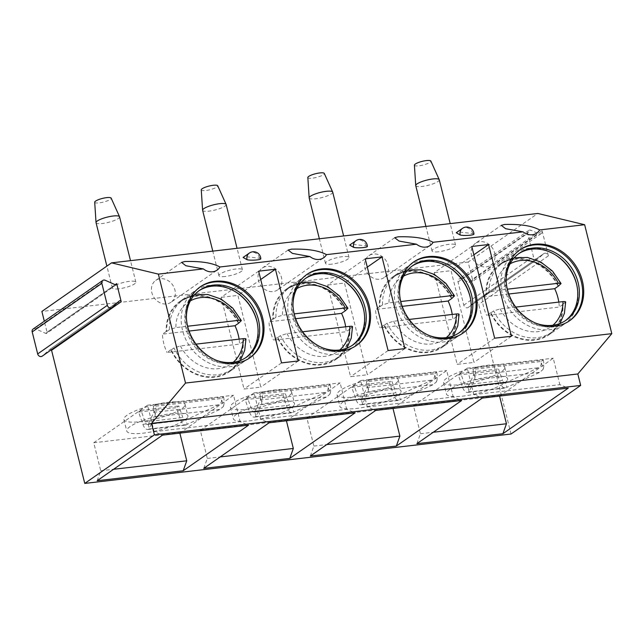 <?xml version="1.0" encoding="UTF-8"?>
<svg xmlns="http://www.w3.org/2000/svg" width="644" height="644" viewBox="0 0 644 644"><rect width="100%" height="100%" fill="white"/><g stroke="black" fill="none" stroke-linecap="round" stroke-linejoin="round"><path stroke-width="0.48" stroke-dasharray="3.22 2.42" d="M542.103 230.697L548.374 255.845A3.123 2.632 55.1 0 0 543.874 253.591A3.123 2.632 55.1 0 0 543.673 253.752L538.143 258.655A3.123 2.632 -124.9 0 1 537.933 258.816A3.123 2.632 -124.9 0 1 533.441 256.57L527.661 233.369A3.123 2.632 -124.9 0 1 528.579 230.496A3.123 2.632 -124.9 0 1 531.083 230.343L538.682 233.724A3.123 2.632 55.1 0 0 541.185 233.571A3.123 2.632 55.1 0 0 542.103 230.697L472.446 279.279L468.156 262.044L537.804 213.462M511.03 434.024L478.717 304.435A3.123 2.632 -124.9 0 0 474.226 302.181A3.123 2.632 -124.9 0 0 474.024 302.342L468.486 307.244A3.123 2.632 -124.9 0 1 468.285 307.405A3.123 2.632 -124.9 0 1 463.793 305.151L458.013 281.959A3.123 2.632 -124.9 0 1 458.922 279.085A3.123 2.632 -124.9 0 1 461.426 278.933L469.033 282.314L538.682 233.724M472.446 279.279A3.123 2.632 -124.9 0 1 471.537 282.161A3.123 2.632 -124.9 0 1 469.033 282.314M468.156 262.044L41.884 311.446M33.118 329.036A3.123 2.632 -124.9 0 1 35.621 328.883L45.732 333.383A1.216 1.022 55.1 0 0 47.06 332.207L44.315 321.227M51.327 349.789A1.216 1.022 55.1 0 0 49.749 349.483L42.383 356.011L112.032 307.421M118.738 288.826A12.123 2.697 -14 0 1 112.338 288.021A12.123 2.697 -14 0 1 117.675 284.278A12.123 2.697 -14 0 1 129.452 281.348A12.123 2.697 -14 0 1 135.86 282.153A12.123 2.697 -14 0 1 130.523 285.896A12.123 2.697 -14 0 1 118.738 288.826M225.303 276.477A12.123 2.697 -14 0 1 218.904 275.672A12.123 2.697 -14 0 1 224.241 271.929A12.123 2.697 -14 0 1 236.026 268.999A12.123 2.697 -14 0 1 242.426 269.804A12.123 2.697 -14 0 1 237.089 273.547A12.123 2.697 -14 0 1 225.303 276.477M331.877 264.129A12.123 2.697 -14 0 1 325.47 263.324A12.123 2.697 -14 0 1 330.807 259.58A12.123 2.697 -14 0 1 342.592 256.65A12.123 2.697 -14 0 1 348.992 257.455A12.123 2.697 -14 0 1 343.654 261.198A12.123 2.697 -14 0 1 331.877 264.129M438.443 251.78A12.123 2.697 -14 0 1 432.044 250.967A12.123 2.697 -14 0 1 437.373 247.232A12.123 2.697 -14 0 1 449.158 244.301A12.123 2.697 -14 0 1 455.558 245.106A12.123 2.697 -14 0 1 450.228 248.85A12.123 2.697 -14 0 1 438.443 251.78M260.796 258.824A7.269 1.119 -1.6 0 0 259.637 258.252L247.151 256.835L243.094 257.439M367.362 246.475A7.269 1.119 -1.6 0 0 366.203 245.903L353.717 244.487L349.668 245.09M473.936 234.126A7.269 1.119 -1.6 0 0 472.776 233.555L460.283 232.138L456.234 232.742M475.465 243.343A13.331 11.23 -124.9 0 0 472.479 258.244A13.331 11.23 -124.9 0 0 486.236 266.89A13.331 11.23 55.1 0 0 490.72 265.207A13.331 11.23 55.1 0 0 493.707 250.307A13.331 11.23 55.1 0 0 479.949 241.661A13.331 11.23 -124.9 0 0 475.465 243.343L501.249 225.352M199.898 287.111A43.285 36.458 -124.9 0 0 199.358 287.482A43.285 36.458 -124.9 0 0 189.666 335.87A43.285 36.458 -124.9 0 0 234.336 363.924A43.285 36.458 55.1 0 0 248.89 358.483A43.285 36.458 55.1 0 0 249.421 358.104M216.086 360.213A40.846 34.406 -124.9 0 1 186.406 317.669M198.883 290.806A40.846 34.406 -124.9 0 0 198.07 291.354A40.846 34.406 -124.9 0 0 188.925 337.021A40.846 34.406 -124.9 0 0 231.075 363.49A40.846 34.406 55.1 0 0 244.809 358.354A40.846 34.406 55.1 0 0 245.597 357.782M229.377 371.781A43.027 36.241 55.1 0 0 243.327 341.457L242.788 341.521A42.424 35.734 -124.9 0 1 229.031 371.282A42.424 35.734 -124.9 0 1 171.304 349.805L170.765 349.861A43.027 36.241 -124.9 0 0 214.911 377.191A43.027 36.241 55.1 0 0 229.377 371.781L244.382 361.308A43.027 36.241 55.1 0 1 229.916 366.718A43.027 36.241 -124.9 0 1 185.512 338.833A43.027 36.241 -124.9 0 1 195.148 290.734A43.027 36.241 -124.9 0 1 209.622 285.316A43.027 36.241 55.1 0 1 235.97 292.094A43.027 36.241 55.1 0 1 236.396 292.376M244.382 361.308A43.027 36.241 55.1 0 0 257.197 322.531A43.027 36.241 55.1 0 0 257.085 322.024M243.327 341.457L239.56 344.081A43.027 36.241 55.1 0 0 239.101 339.147M238.642 322.877A43.027 36.241 55.1 0 0 194.609 295.789A43.027 36.241 -124.9 0 0 180.143 301.199L195.148 290.734M180.143 301.199A43.027 36.241 -124.9 0 0 166.192 331.523L166.732 331.459A42.424 35.734 -124.9 0 1 180.489 301.698A42.424 35.734 -124.9 0 1 238.216 323.175M170.765 349.861L167.005 352.493L239.56 344.081M242.788 341.521L245.952 339.042M196.034 344.138L180.441 345.949L173.969 347.945L171.304 349.805M166.192 331.523L162.433 334.147A43.027 36.241 55.1 0 0 167.005 352.493M189.078 331.056L162.433 334.147M166.732 331.459L169.396 329.599L175.868 327.603L187.645 326.234M306.464 274.763A43.285 36.458 -124.9 0 0 305.924 275.133A43.285 36.458 -124.9 0 0 296.232 323.521A43.285 36.458 -124.9 0 0 340.901 351.576A43.285 36.458 55.1 0 0 355.456 346.134A43.285 36.458 55.1 0 0 355.987 345.756M322.66 347.865A40.846 34.406 -124.9 0 1 292.98 305.32M305.449 278.458A40.846 34.406 -124.9 0 0 304.636 279.005A40.846 34.406 -124.9 0 0 295.491 324.673A40.846 34.406 -124.9 0 0 337.641 351.141A40.846 34.406 55.1 0 0 351.374 346.005A40.846 34.406 55.1 0 0 352.171 345.434M335.943 359.424A43.027 36.241 55.1 0 0 349.893 329.108L349.354 329.173A42.424 35.734 -124.9 0 1 335.596 358.933A42.424 35.734 -124.9 0 1 277.878 337.456L277.339 337.512A43.027 36.241 -124.9 0 0 321.477 364.842A43.027 36.241 55.1 0 0 335.943 359.424L350.956 348.959A43.027 36.241 55.1 0 1 336.482 354.369A43.027 36.241 -124.9 0 1 292.086 326.484A43.027 36.241 -124.9 0 1 301.722 278.385A43.027 36.241 -124.9 0 1 316.188 272.967A43.027 36.241 55.1 0 1 342.536 279.746A43.027 36.241 55.1 0 1 342.97 280.027M350.956 348.959A43.027 36.241 55.1 0 0 363.771 310.175A43.027 36.241 55.1 0 0 363.651 309.675M349.893 329.108L346.126 331.732A43.027 36.241 55.1 0 0 345.667 326.798M345.208 310.529A43.027 36.241 55.1 0 0 301.183 283.441A43.027 36.241 -124.9 0 0 286.709 288.85L301.722 278.385M286.709 288.85A43.027 36.241 -124.9 0 0 272.766 319.174L273.298 319.11A42.424 35.734 -124.9 0 1 287.055 289.349A42.424 35.734 -124.9 0 1 344.782 310.827M277.339 337.512L273.571 340.145L346.126 331.732M349.354 329.173L352.526 326.693M302.599 331.789L287.007 333.6L280.543 335.596L277.878 337.456M272.766 319.174L268.999 321.799A43.027 36.241 55.1 0 0 273.571 340.145M273.298 319.11L275.97 317.251L282.434 315.254L294.211 313.886M295.644 318.708L268.999 321.799M413.029 262.414A43.285 36.458 -124.9 0 0 412.498 262.784A43.285 36.458 -124.9 0 0 402.798 311.173A43.285 36.458 -124.9 0 0 447.467 339.227A43.285 36.458 55.1 0 0 462.03 333.785A43.285 36.458 55.1 0 0 462.553 333.407M429.226 335.516A40.846 34.406 -124.9 0 1 399.546 292.972M412.015 266.109A40.846 34.406 -124.9 0 0 411.202 266.656A40.846 34.406 -124.9 0 0 402.057 312.324A40.846 34.406 -124.9 0 0 444.207 338.792A40.846 34.406 55.1 0 0 457.94 333.656A40.846 34.406 55.1 0 0 458.737 333.077M442.517 347.076A43.027 36.241 55.1 0 0 456.459 316.759L455.92 316.824A42.424 35.734 -124.9 0 1 442.162 346.585A42.424 35.734 -124.9 0 1 384.444 325.107L383.904 325.164A43.027 36.241 -124.9 0 0 428.043 352.493A43.027 36.241 55.1 0 0 442.517 347.076L457.522 336.611A43.027 36.241 55.1 0 1 443.056 342.02A43.027 36.241 -124.9 0 1 398.652 314.135A43.027 36.241 -124.9 0 1 408.288 266.036A43.027 36.241 -124.9 0 1 422.754 260.619A43.027 36.241 55.1 0 1 449.11 267.397A43.027 36.241 55.1 0 1 449.536 267.679M457.522 336.611A43.027 36.241 55.1 0 0 470.337 297.826A43.027 36.241 55.1 0 0 470.217 297.327M456.459 316.759L452.7 319.384A43.027 36.241 55.1 0 0 452.233 314.449M451.774 298.18A43.027 36.241 55.1 0 0 407.749 271.092A43.027 36.241 -124.9 0 0 393.275 276.501L408.288 266.036M393.275 276.501A43.027 36.241 -124.9 0 0 379.332 306.826L379.871 306.761A42.424 35.734 -124.9 0 1 393.629 277.001A42.424 35.734 -124.9 0 1 451.347 298.478M383.904 325.164L380.137 327.796L452.7 319.384M455.92 316.824L459.091 314.344M409.165 319.44L393.581 321.251L387.108 323.248L384.444 325.107M379.332 306.826L375.565 309.45A43.027 36.241 55.1 0 0 380.137 327.796M379.871 306.761L382.536 304.902L389 302.905L400.777 301.537M402.218 306.359L375.565 309.45M519.595 250.065A43.285 36.458 -124.9 0 0 519.064 250.436A43.285 36.458 -124.9 0 0 509.372 298.824A43.285 36.458 -124.9 0 0 554.041 326.878A43.285 36.458 55.1 0 0 568.596 321.437A43.285 36.458 55.1 0 0 569.119 321.058M535.792 323.167A40.846 34.406 -124.9 0 1 506.112 280.623M518.589 253.76A40.846 34.406 -124.9 0 0 517.776 254.308A40.846 34.406 -124.9 0 0 508.623 299.975A40.846 34.406 -124.9 0 0 550.773 326.444A40.846 34.406 55.1 0 0 564.514 321.308A40.846 34.406 55.1 0 0 565.303 320.728M549.082 334.727A43.027 36.241 55.1 0 0 563.025 304.411L562.494 304.475A42.424 35.734 -124.9 0 1 548.736 334.236A42.424 35.734 -124.9 0 1 491.01 312.759L490.47 312.815A43.027 36.241 -124.9 0 0 534.609 340.145A43.027 36.241 55.1 0 0 549.082 334.727L564.088 324.262A43.027 36.241 55.1 0 1 549.622 329.672A43.027 36.241 -124.9 0 1 505.218 301.786A43.027 36.241 -124.9 0 1 514.854 253.688A43.027 36.241 -124.9 0 1 529.328 248.27A43.027 36.241 55.1 0 1 555.675 255.048A43.027 36.241 55.1 0 1 556.102 255.33M564.088 324.262A43.027 36.241 55.1 0 0 576.903 285.477A43.027 36.241 55.1 0 0 576.791 284.978M563.025 304.411L559.266 307.035A43.027 36.241 55.1 0 0 558.807 302.1M558.34 285.831A43.027 36.241 55.1 0 0 514.315 258.743A43.027 36.241 -124.9 0 0 499.849 264.153L514.854 253.688M499.849 264.153A43.027 36.241 -124.9 0 0 485.898 294.477L486.437 294.413A42.424 35.734 -124.9 0 1 500.195 264.652A42.424 35.734 -124.9 0 1 557.913 286.129M490.47 312.815L486.711 315.447L559.266 307.035M562.494 304.475L565.657 301.996M515.739 307.091L500.147 308.903L493.674 310.899L491.01 312.759M485.898 294.477L482.139 297.101A43.027 36.241 55.1 0 0 486.711 315.447M486.437 294.413L489.102 292.553L495.574 290.557L507.351 289.188M508.784 294.01L482.139 297.101M97.18 480.73L100.746 470.772L93.758 442.742L147.54 405.221L154.133 431.673L162.546 435.135M154.133 431.673L240.148 421.707L248.56 425.169M179.853 433.13L233.555 395.255L240.148 421.707M100.746 470.772L113.585 469.291M93.758 442.742L179.765 432.776M147.54 405.221L233.555 395.255M155.389 404.939L223.565 397.042L221.423 398.531L223.404 406.477L220.039 409.375L187.163 424.348L186.019 419.767L218.896 404.794C221.077 403.587 221.914 401.502 221.423 398.531L153.24 406.436L155.389 404.939A9.692 4.758 83.4 0 1 155.22 414.374L154.914 416.926L149.006 429.009A9.692 4.758 83.4 0 1 147.83 429.468A9.692 4.758 83.4 0 1 142.879 424.332L138.597 412.039L176.351 407.668L180.634 419.952A9.692 4.758 83.4 0 0 185.593 425.088A9.692 4.758 83.4 0 0 186.76 424.629L187.163 424.348M187.42 417.65A31.516 7.012 -14 0 1 155.317 431.094A31.516 7.012 -14 0 1 126.755 431.037A31.516 7.012 -14 0 1 155.631 416.612A31.516 7.012 -14 0 1 187.903 415.791A31.516 7.012 -14 0 1 187.951 416.169A31.516 7.012 166 0 1 187.42 417.65M223.565 397.042A9.692 4.758 83.4 0 1 223.404 406.477M138.597 412.039L141.036 410.341L145.061 421.892A4.846 2.383 83.4 0 0 147.54 424.46A4.846 2.383 83.4 0 0 148.128 424.235L185.883 419.856A4.846 2.383 83.4 0 1 185.303 420.089A4.846 2.383 83.4 0 1 182.824 417.521L178.791 405.962L176.351 407.668M185.013 405.245A31.516 7.012 166 0 0 185.045 404.327A31.516 7.012 166 0 0 152.773 405.148A31.516 7.012 166 0 0 123.89 419.574A31.516 7.012 166 0 0 151.421 419.848A31.516 7.012 166 0 0 184.103 406.767A31.516 7.012 166 0 0 185.013 405.245M141.036 410.341L178.791 405.962M148.128 424.235L149.4 428.727M155.22 414.374L153.24 406.436C153.924 409.375 154.093 411.347 153.771 412.337L148.257 424.138M203.754 468.381L207.312 458.423L200.324 430.393L254.106 392.872L260.707 419.325L269.112 422.786M260.707 419.325L346.714 409.359L355.126 412.82M286.419 420.782L340.121 382.906L346.714 409.359M207.312 458.423L220.159 456.942M200.324 430.393L286.339 420.427M254.106 392.872L340.121 382.906M261.955 392.59L330.131 384.693L327.989 386.183L329.969 394.128L326.605 397.026L293.728 411.999L292.585 407.419L325.462 392.446C327.643 391.238 328.488 389.153 327.989 386.183L259.814 394.088L261.955 392.59A9.692 4.758 83.4 0 1 261.794 402.025L261.48 404.577L255.974 416.378L254.831 411.79L260.337 399.988L325.462 392.446M293.986 405.301A31.516 7.012 -14 0 1 261.883 418.745A31.516 7.012 -14 0 1 233.321 418.689A31.516 7.012 -14 0 1 262.197 404.263A31.516 7.012 -14 0 1 294.469 403.442A31.516 7.012 -14 0 1 294.517 403.82A31.516 7.012 166 0 1 293.986 405.301M330.131 384.693A9.692 4.758 83.4 0 1 329.969 394.128M261.794 402.025L259.814 394.088C260.49 397.026 260.667 398.998 260.337 399.988M255.974 416.378L255.571 416.66A9.692 4.758 83.4 0 1 254.404 417.119A9.692 4.758 83.4 0 1 249.445 411.975L245.163 399.691L247.602 397.992L251.627 409.544L289.389 405.173L285.364 393.613L282.917 395.319L287.208 407.604A9.692 4.758 83.4 0 0 292.159 412.74A9.692 4.758 83.4 0 0 293.334 412.281L293.728 411.999M254.831 411.79L254.694 411.886A4.846 2.383 83.4 0 1 254.106 412.112A4.846 2.383 83.4 0 1 251.627 409.544M291.587 392.896A31.516 7.012 166 0 0 291.611 391.979A31.516 7.012 166 0 0 259.339 392.792A31.516 7.012 166 0 0 230.463 407.225A31.516 7.012 166 0 0 257.986 407.499A31.516 7.012 166 0 0 290.669 394.418A31.516 7.012 166 0 0 291.587 392.896M245.163 399.691L282.917 395.319M247.602 397.992L285.364 393.613M254.694 411.886L292.585 407.419M292.457 407.507A4.846 2.383 83.4 0 1 291.869 407.741A4.846 2.383 83.4 0 1 289.389 405.173M310.319 456.033L313.886 446.075L306.89 418.045L360.68 380.524L367.273 406.976L375.685 410.437M367.273 406.976L453.279 397.01L461.692 400.471M392.993 408.433L446.686 370.558L453.279 397.01M313.886 446.075L326.725 444.593M306.89 418.045L392.904 408.079M360.68 380.524L446.686 370.558M368.521 380.242L436.696 372.345L434.555 373.834L436.535 381.779L433.171 384.677L400.302 399.65L399.159 395.07L432.027 380.097C434.209 378.889 435.054 376.804 434.555 373.834L366.38 381.739L368.521 380.242A9.692 4.758 83.4 0 1 368.36 389.676L368.046 392.228L362.54 404.029L361.397 399.441L366.903 387.64L432.027 380.097M400.552 392.953A31.516 7.012 -14 0 1 368.449 406.396A31.516 7.012 -14 0 1 339.887 406.34A31.516 7.012 -14 0 1 368.771 391.914A31.516 7.012 -14 0 1 401.043 391.093A31.516 7.012 -14 0 1 401.083 391.472A31.516 7.012 166 0 1 400.552 392.953M436.696 372.345A9.692 4.758 83.4 0 1 436.535 381.779M368.36 389.676L366.38 381.739C367.056 384.677 367.233 386.65 366.903 387.64M362.54 404.029L362.137 404.311A9.692 4.758 83.4 0 1 360.97 404.77A9.692 4.758 83.4 0 1 356.011 399.626L351.729 387.342L354.168 385.643L358.201 397.195L395.955 392.824L391.93 381.264L389.491 382.971L393.774 395.255A9.692 4.758 83.4 0 0 398.733 400.391A9.692 4.758 83.4 0 0 399.9 399.932L400.302 399.65M361.397 399.441L361.26 399.538A4.846 2.383 83.4 0 1 360.68 399.763A4.846 2.383 83.4 0 1 358.201 397.195M398.153 380.548A31.516 7.012 166 0 0 398.185 379.63A31.516 7.012 166 0 0 365.913 380.443A31.516 7.012 166 0 0 337.029 394.877A31.516 7.012 166 0 0 364.552 395.15A31.516 7.012 166 0 0 397.235 382.069A31.516 7.012 166 0 0 398.153 380.548M351.729 387.342L389.491 382.971M354.168 385.643L391.93 381.264M361.26 399.538L399.159 395.07M399.022 395.158A4.846 2.383 83.4 0 1 398.435 395.392A4.846 2.383 83.4 0 1 395.955 392.824M416.885 443.684L420.452 433.726L413.464 405.696L467.246 368.175L473.839 394.627L482.251 398.089M473.839 394.627L559.853 384.661L568.258 388.123M499.559 396.084L553.252 358.209L559.853 384.661M420.452 433.726L433.291 432.245M413.464 405.696L499.47 395.73M467.246 368.175L553.252 358.209M475.087 367.893L543.27 359.988L541.121 361.485L543.101 369.431L539.744 372.329L506.868 387.302L505.725 382.721L538.593 367.748C540.775 366.541 541.62 364.456 541.121 361.485L472.946 369.39L475.087 367.893A9.692 4.758 83.4 0 1 474.926 377.328L474.62 379.88L469.106 391.681L467.963 387.092L473.477 375.291L538.593 367.748M507.118 380.604A31.516 7.012 -14 0 1 475.022 394.048A31.516 7.012 -14 0 1 446.453 393.991A31.516 7.012 -14 0 1 475.336 379.566A31.516 7.012 -14 0 1 507.609 378.744A31.516 7.012 -14 0 1 507.657 379.123A31.516 7.012 166 0 1 507.118 380.604M543.27 359.988A9.692 4.758 83.4 0 1 543.101 369.431M474.926 377.328L472.946 369.39C473.622 372.329 473.799 374.301 473.477 375.291M469.106 391.681L468.711 391.963A9.692 4.758 83.4 0 1 467.536 392.421A9.692 4.758 83.4 0 1 462.577 387.277L458.295 374.993L460.742 373.295L464.767 384.846L502.529 380.475L498.496 368.915L496.057 370.622L500.34 382.906A9.692 4.758 83.4 0 0 505.299 388.042A9.692 4.758 83.4 0 0 506.466 387.583L506.868 387.302M467.963 387.092L467.834 387.189A4.846 2.383 83.4 0 1 467.246 387.414A4.846 2.383 83.4 0 1 464.767 384.846M504.719 368.199A31.516 7.012 166 0 0 504.751 367.281A31.516 7.012 166 0 0 472.479 368.094A31.516 7.012 166 0 0 443.595 382.528A31.516 7.012 166 0 0 471.126 382.802A31.516 7.012 166 0 0 503.809 369.72A31.516 7.012 166 0 0 504.719 368.199M458.295 374.993L496.057 370.622M460.742 373.295L498.496 368.915M467.834 387.189L505.725 382.721M505.588 382.81A4.846 2.383 83.4 0 1 505.009 383.043A4.846 2.383 83.4 0 1 502.529 380.475M171.014 302.253A13.331 11.23 55.1 0 1 166.53 303.936A13.331 11.23 -124.9 0 1 152.773 295.29A13.331 11.23 -124.9 0 1 155.759 280.39A13.331 11.23 -124.9 0 1 160.243 278.707A13.331 11.23 55.1 0 1 174.001 287.353A13.331 11.23 55.1 0 1 171.014 302.253L217.092 270.118M277.588 289.905A13.331 11.23 55.1 0 1 273.104 291.587A13.331 11.23 -124.9 0 1 259.347 282.941A13.331 11.23 -124.9 0 1 262.333 268.041A13.331 11.23 -124.9 0 1 266.817 266.358A13.331 11.23 55.1 0 1 280.575 275.004A13.331 11.23 55.1 0 1 277.588 289.905L323.666 257.761M384.154 277.556A13.331 11.23 55.1 0 1 379.67 279.238A13.331 11.23 -124.9 0 1 365.913 270.593A13.331 11.23 -124.9 0 1 368.899 255.692A13.331 11.23 -124.9 0 1 373.383 254.01A13.331 11.23 55.1 0 1 387.141 262.655A13.331 11.23 55.1 0 1 384.154 277.556L430.232 245.412M258.647 271.172L221.142 297.335L244.012 389.057L260.796 387.116L237.926 295.395L221.142 297.335M281.517 362.894L244.012 389.057M260.723 279.488L237.926 295.395M298.301 360.954L260.796 387.116M365.212 258.824L327.707 284.986L350.578 376.708L367.362 374.768L344.492 283.046L327.707 284.986M388.082 350.545L350.578 376.708M367.289 267.139L344.492 283.046M404.867 348.605L367.362 374.768M471.786 246.475L434.281 272.637L457.151 364.359L473.928 362.419L451.058 270.697L434.281 272.637M494.648 338.197L457.151 364.359M473.855 254.791L451.058 270.697M511.433 336.257L473.928 362.419M259.637 258.252A7.261 6.118 -124.9 0 0 251.675 252.247A7.261 6.118 55.1 0 0 249.228 253.164L249.107 253.245M366.203 245.903A7.261 6.118 -124.9 0 0 358.241 239.898A7.261 6.118 55.1 0 0 355.794 240.816L355.673 240.896M472.776 233.555A7.261 6.118 -124.9 0 0 464.807 227.549A7.261 6.118 55.1 0 0 462.368 228.467L462.247 228.548M119.567 216.819A12.123 2.697 166 0 1 114.23 220.562A12.123 2.697 166 0 1 102.452 223.484A12.123 2.697 -14 0 1 96.045 222.679M94.7 202.224A8.485 1.892 -14 0 0 99.192 202.86A8.485 1.892 166 0 0 107.58 200.759A8.485 1.892 166 0 0 111.146 198.119M226.133 204.47A12.123 2.697 166 0 1 220.803 208.213A12.123 2.697 166 0 1 209.018 211.135A12.123 2.697 -14 0 1 202.619 210.33M201.266 189.875A8.485 1.892 -14 0 0 205.758 190.511A8.485 1.892 166 0 0 214.146 188.402A8.485 1.892 166 0 0 217.72 185.77M332.707 192.121A12.123 2.697 166 0 1 327.369 195.857A12.123 2.697 166 0 1 315.584 198.787A12.123 2.697 -14 0 1 309.184 197.982M307.832 177.527A8.485 1.892 -14 0 0 312.332 178.163A8.485 1.892 166 0 0 320.712 176.054A8.485 1.892 166 0 0 324.286 173.421M439.272 179.773A12.123 2.697 166 0 1 433.935 183.508A12.123 2.697 166 0 1 422.15 186.438A12.123 2.697 -14 0 1 415.75 185.633M414.406 165.17A8.485 1.892 -14 0 0 418.898 165.814A8.485 1.892 166 0 0 427.286 163.705A8.485 1.892 166 0 0 430.852 161.072M548.374 255.845L478.717 304.435M474.024 302.342L543.673 253.752M468.486 307.244L538.143 258.655M463.793 305.151L533.441 256.57M458.013 281.959L527.661 233.369M461.426 278.933L531.083 230.343M245.453 339.662A42.424 35.734 -124.9 0 1 231.695 369.423A42.424 35.734 -124.9 0 1 173.969 347.945M169.396 329.599A42.424 35.734 -124.9 0 1 183.154 299.838A42.424 35.734 -124.9 0 1 240.88 321.316M180.441 345.949A37.569 31.645 55.1 0 0 233.184 362.306M190.342 300.901A37.569 31.645 55.1 0 0 175.868 327.603M352.018 327.313A42.424 35.734 -124.9 0 1 338.261 357.074A42.424 35.734 -124.9 0 1 280.543 335.596M275.97 317.251A42.424 35.734 -124.9 0 1 289.719 287.49A42.424 35.734 -124.9 0 1 347.446 308.967M287.007 333.6A37.569 31.645 55.1 0 0 339.75 349.958M296.908 288.552A37.569 31.645 55.1 0 0 282.434 315.254M458.584 314.964A42.424 35.734 -124.9 0 1 444.835 344.725A42.424 35.734 -124.9 0 1 387.108 323.248M382.536 304.902A42.424 35.734 -124.9 0 1 396.293 275.141A42.424 35.734 -124.9 0 1 454.012 296.618M393.581 321.251A37.569 31.645 55.1 0 0 446.316 337.609M403.482 276.204A37.569 31.645 55.1 0 0 389 302.905M565.158 302.616A42.424 35.734 -124.9 0 1 551.401 332.376A42.424 35.734 -124.9 0 1 493.674 310.899M489.102 292.553A42.424 35.734 -124.9 0 1 502.859 262.792A42.424 35.734 -124.9 0 1 560.578 284.27M500.147 308.903A37.569 31.645 55.1 0 0 552.89 325.26M510.048 263.855A37.569 31.645 55.1 0 0 495.574 290.557M115.163 284.696L47.06 332.207M49.749 349.483L119.398 300.893M35.621 328.883L105.27 280.293M45.732 333.383L115.381 284.801M154.914 416.926L220.039 409.375M149.006 429.009L186.76 424.629M142.879 424.332L180.634 419.952M145.061 421.892L182.824 417.521M153.771 412.337L218.896 404.794M261.48 404.577L326.605 397.026M249.445 411.975L287.208 407.604M255.571 416.66L293.334 412.281M368.046 392.228L433.171 384.677M356.011 399.626L393.774 395.255M362.137 404.311L399.9 399.932M474.62 379.88L539.744 372.329M462.577 387.277L500.34 382.906M468.711 391.963L506.466 387.583M541.185 233.571L471.537 282.161M543.874 253.591L474.226 302.181M537.933 258.816L468.285 307.405M528.579 230.496L458.922 279.085M490.72 265.207L536.798 233.064M248.89 358.483L249.953 357.742M199.358 287.482L200.421 286.733M244.809 358.354L246.411 357.235M198.07 291.354L199.68 290.235M236.823 292.65L235.97 292.094M256.972 321.541L257.197 322.531M229.031 371.282L231.695 369.423L240.276 360.503M180.489 301.698L183.154 299.838L194.488 294.872M355.456 346.134L356.526 345.393M305.924 275.133L306.995 274.384M351.374 346.005L352.984 344.886M304.636 279.005L306.246 277.886M343.389 280.301L342.536 279.746M363.538 309.192L363.771 310.175M335.596 358.933L338.261 357.074L346.842 348.154M287.055 289.349L289.719 287.49L301.054 282.523M462.03 333.785L463.092 333.045M412.498 262.784L413.561 262.036M457.94 333.656L459.55 332.537M411.202 266.656L412.812 265.537M449.955 267.952L449.11 267.397M470.112 296.844L470.337 297.826M442.162 346.585L444.835 344.725L453.408 335.806M393.629 277.001L396.293 275.141L407.62 270.174M568.596 321.437L569.658 320.696M519.064 250.436L520.127 249.687M564.514 321.308L566.116 320.189M517.776 254.308L519.378 253.189M556.521 255.604L555.675 255.048M576.678 284.495L576.903 285.477M548.736 334.236L551.401 332.376L559.974 323.457M500.195 264.652L502.859 262.792L514.194 257.825M119.478 300.829L49.821 349.418M116.355 284.737L46.706 333.326M123.89 419.574L126.755 431.037M185.045 404.327L187.903 415.791M147.54 424.46L185.303 420.089M147.83 429.468L185.593 425.088M254.404 417.119L292.159 412.74M254.106 412.112L291.869 407.741M230.463 407.225L233.321 418.689M291.611 391.979L294.469 403.442M360.97 404.77L398.733 400.391M360.68 399.763L398.435 395.392M337.029 394.877L339.887 406.34M398.185 379.63L401.043 391.093M467.536 392.421L505.299 388.042M467.246 387.414L505.009 383.043M443.595 382.528L446.453 393.991M504.751 367.281L507.609 378.744M155.759 280.39L181.544 262.398M262.333 268.041L288.118 250.049M368.899 255.692L394.683 237.7M112.338 288.021L106.872 266.101M135.86 282.153L130.499 260.659M218.904 275.672L212.786 251.12M242.426 269.804L237.064 248.31M325.47 263.324L319.352 238.771M348.992 257.455L343.63 235.962M432.044 250.967L425.917 226.422M455.558 245.106L450.204 223.613"/><path stroke-width="0.97" d="M44.315 321.227L41.884 311.446L111.533 262.857L537.804 213.462L584.639 224.716L611.8 333.656L577.821 373.971L580.679 385.434L511.03 434.024L84.758 483.419L51.568 350.296A1.216 1.022 55.1 0 0 51.327 349.789M42.383 356.011A3.123 2.632 -124.9 0 1 42.182 356.172A3.123 2.632 -124.9 0 1 37.682 353.918L32.2 331.918A3.123 2.632 -124.9 0 1 33.118 329.036L102.766 280.446A3.123 2.632 -124.9 0 1 105.27 280.293L115.381 284.801A1.216 1.022 55.1 0 0 116.709 283.626L121.217 301.706A1.216 1.022 55.1 0 0 119.398 300.893L112.032 307.421A3.123 2.632 -124.9 0 1 111.831 307.582A3.123 2.632 -124.9 0 1 107.339 305.328L101.849 283.328A3.123 2.632 -124.9 0 1 102.766 280.446M584.639 224.716L539.656 229.932C532.926 226.414 523.033 223.983 504.606 224.466L501.249 225.352L505.612 228.709L523.057 231.856L433.09 242.281C426.36 238.763 416.459 236.332 398.04 236.815L394.683 237.7L399.038 241.057L416.491 244.205L326.516 254.63C319.794 251.112 309.893 248.681 291.474 249.164L288.11 250.049L292.473 253.406L309.917 256.553L219.95 266.978C213.22 263.46 203.327 261.029 184.9 261.512L181.544 262.398L185.907 265.755L203.351 268.902L158.368 274.119L185.528 383.051L151.549 423.366L154.407 434.829L84.758 483.419M111.533 262.857L158.368 274.119M247.063 259.709A7.269 1.119 -1.6 0 0 257.165 259.894A7.269 1.119 -1.6 0 0 260.796 258.824A7.269 7.269 0 0 0 248.898 253.414A7.261 6.118 55.1 0 0 247.063 259.709L243.094 257.439L249.107 253.245M353.628 247.36A7.269 1.119 -1.6 0 0 363.731 247.546A7.269 1.119 -1.6 0 0 367.362 246.475A7.269 7.269 0 0 0 355.464 241.065A7.261 6.118 55.1 0 0 353.628 247.36L349.668 245.09L355.673 240.896M460.202 235.012A7.269 1.119 -1.6 0 0 470.297 235.197A7.269 1.119 -1.6 0 0 473.936 234.126A7.269 7.269 0 0 0 462.03 228.717A7.261 6.118 55.1 0 0 460.202 235.012L456.234 232.742L462.247 228.548M523.057 231.856A13.331 11.23 55.1 0 0 532.314 234.746A13.331 11.23 55.1 0 0 536.798 233.064A13.331 11.23 55.1 0 0 539.656 229.932M611.8 333.656L185.528 383.051M203.351 268.902A13.331 11.23 55.1 0 0 212.609 271.792A13.331 11.23 55.1 0 0 217.092 270.118A13.331 11.23 55.1 0 0 219.95 266.978M309.917 256.553A13.331 11.23 55.1 0 0 319.183 259.443A13.331 11.23 55.1 0 0 323.666 257.761A13.331 11.23 55.1 0 0 326.516 254.63M416.491 244.205A13.331 11.23 55.1 0 0 425.748 247.095A13.331 11.23 55.1 0 0 430.232 245.412A13.331 11.23 55.1 0 0 433.09 242.281M341.964 350.835A43.285 36.458 55.1 0 0 356.526 345.393A43.285 36.458 55.1 0 0 366.219 296.997A43.285 36.458 55.1 0 0 321.549 268.942A43.285 36.458 55.1 0 0 306.995 274.384A43.285 36.458 55.1 0 0 297.295 322.781A43.285 36.458 55.1 0 0 341.964 350.835M448.538 338.486A43.285 36.458 55.1 0 0 463.092 333.045A43.285 36.458 55.1 0 0 472.785 284.648A43.285 36.458 55.1 0 0 428.115 256.594A43.285 36.458 55.1 0 0 413.561 262.036A43.285 36.458 55.1 0 0 403.869 310.432A43.285 36.458 55.1 0 0 448.538 338.486M555.104 326.138A43.285 36.458 55.1 0 0 569.658 320.696A43.285 36.458 55.1 0 0 579.35 272.299A43.285 36.458 55.1 0 0 534.681 244.245A43.285 36.458 55.1 0 0 520.127 249.687A43.285 36.458 55.1 0 0 510.434 298.083A43.285 36.458 55.1 0 0 555.104 326.138M235.398 363.184A43.285 36.458 55.1 0 0 249.953 357.742A43.285 36.458 55.1 0 0 259.645 309.345A43.285 36.458 55.1 0 0 214.983 281.291A43.285 36.458 55.1 0 0 200.421 286.733A43.285 36.458 55.1 0 0 190.729 335.13A43.285 36.458 55.1 0 0 235.398 363.184M258.647 271.172L281.517 362.894L298.301 360.954L275.431 269.232L258.647 271.172M365.212 258.824L388.082 350.545L404.867 348.605L381.997 256.884L365.212 258.824M471.786 246.475L494.648 338.197L511.433 336.257L488.563 244.535L471.786 246.475M249.421 358.104A43.285 36.458 55.1 0 0 258.421 309.74A43.285 36.458 55.1 0 0 213.913 282.032A43.285 36.458 -124.9 0 0 199.898 287.111M186.406 317.669A40.846 34.406 -124.9 0 1 199.68 290.235A40.846 34.406 -124.9 0 1 213.414 285.099A40.846 34.406 55.1 0 1 255.563 311.567A40.846 34.406 55.1 0 1 246.411 357.235A40.846 34.406 55.1 0 1 232.677 362.371A40.846 34.406 -124.9 0 1 216.086 360.213M245.597 357.782A40.846 34.406 55.1 0 0 256.972 321.541A40.846 34.406 55.1 0 0 236.823 292.65A40.846 34.406 55.1 0 0 211.804 286.218A40.846 34.406 -124.9 0 0 198.883 290.806M257.085 322.024A43.027 36.241 55.1 0 0 236.396 292.376M239.101 339.147A43.027 36.241 55.1 0 0 234.988 325.735L189.078 331.056M238.642 322.877A43.027 36.241 55.1 0 1 238.747 323.111L234.988 325.735M238.747 323.111L241.355 320.599L232.83 308.178L221.133 299.098L207.787 294.493L194.488 294.872M245.453 339.662C246.491 338.776 245.758 338.446 243.271 338.663L196.034 344.138M241.355 320.599L238.699 320.326L187.645 326.234M355.987 345.756A43.285 36.458 55.1 0 0 364.995 297.391A43.285 36.458 55.1 0 0 320.487 269.683A43.285 36.458 -124.9 0 0 306.464 274.763M292.98 305.32A40.846 34.406 -124.9 0 1 306.246 277.886A40.846 34.406 -124.9 0 1 319.979 272.75A40.846 34.406 55.1 0 1 362.129 299.219A40.846 34.406 55.1 0 1 352.984 344.886A40.846 34.406 55.1 0 1 339.243 350.022A40.846 34.406 -124.9 0 1 322.66 347.865M352.171 345.434A40.846 34.406 55.1 0 0 363.538 309.192A40.846 34.406 55.1 0 0 343.389 280.301A40.846 34.406 55.1 0 0 318.369 273.869A40.846 34.406 -124.9 0 0 305.449 278.458M363.651 309.675A43.027 36.241 55.1 0 0 342.97 280.027M345.667 326.798A43.027 36.241 55.1 0 0 341.553 313.387L295.644 318.708M345.208 310.529A43.027 36.241 55.1 0 1 345.321 310.762L341.553 313.387M345.321 310.762L347.929 308.251L339.404 295.829L327.707 286.749L314.361 282.144L301.054 282.523M352.018 327.313C353.057 326.428 352.332 326.097 349.837 326.315L302.599 331.789M347.929 308.251L345.264 307.977L294.211 313.886M462.553 333.407A43.285 36.458 55.1 0 0 471.561 285.042A43.285 36.458 55.1 0 0 427.053 257.334A43.285 36.458 -124.9 0 0 413.029 262.414M399.546 292.972A40.846 34.406 -124.9 0 1 412.812 265.537A40.846 34.406 -124.9 0 1 426.545 260.393A40.846 34.406 55.1 0 1 468.695 286.87A40.846 34.406 55.1 0 1 459.55 332.537A40.846 34.406 55.1 0 1 445.817 337.673A40.846 34.406 -124.9 0 1 429.226 335.516M458.737 333.077A40.846 34.406 55.1 0 0 470.112 296.844A40.846 34.406 55.1 0 0 449.955 267.952A40.846 34.406 55.1 0 0 424.943 261.52A40.846 34.406 -124.9 0 0 412.015 266.109M470.217 297.327A43.027 36.241 55.1 0 0 449.536 267.679M452.233 314.449A43.027 36.241 55.1 0 0 448.119 301.038L402.218 306.359M451.774 298.18A43.027 36.241 55.1 0 1 451.887 298.413L448.119 301.038M451.887 298.413L454.495 295.902L445.97 283.481L434.273 274.4L420.926 269.796L407.62 270.174M458.584 314.964C459.623 314.079 458.898 313.749 456.403 313.966L409.165 319.44M454.495 295.902L451.83 295.628L400.777 301.537M569.119 321.058A43.285 36.458 55.1 0 0 578.127 272.694A43.285 36.458 55.1 0 0 533.618 244.986A43.285 36.458 -124.9 0 0 519.595 250.065M506.112 280.623A40.846 34.406 -124.9 0 1 519.378 253.189A40.846 34.406 -124.9 0 1 533.119 248.045A40.846 34.406 55.1 0 1 575.269 274.521A40.846 34.406 55.1 0 1 566.116 320.189A40.846 34.406 55.1 0 1 552.383 325.325A40.846 34.406 -124.9 0 1 535.792 323.167M565.303 320.728A40.846 34.406 55.1 0 0 576.678 284.495A40.846 34.406 55.1 0 0 556.521 255.604A40.846 34.406 55.1 0 0 531.509 249.172A40.846 34.406 -124.9 0 0 518.589 253.76M576.791 284.978A43.027 36.241 55.1 0 0 556.102 255.33M558.807 302.1A43.027 36.241 55.1 0 0 554.693 288.689L508.784 294.01M558.34 285.831A43.027 36.241 55.1 0 1 558.453 286.065L554.693 288.689M558.453 286.065L561.061 283.553L552.536 271.132L540.839 262.052L527.492 257.447L514.194 257.825M565.158 302.616C566.197 301.73 565.464 301.4 562.977 301.617L515.739 307.091M561.061 283.553L558.396 283.271L507.351 289.188M577.821 373.971L151.549 423.366M580.679 385.434L154.407 434.829M183.194 470.764L97.18 480.73L162.546 435.135L248.56 425.169L183.194 470.764L186.752 460.806L179.853 433.13M289.76 458.415L203.754 468.381L269.112 422.786L355.126 412.82L289.76 458.415L293.326 448.457L286.419 420.782M396.326 446.067L310.319 456.033L375.685 410.437L461.692 400.471L396.326 446.067L399.892 436.109L392.993 408.433M502.892 433.718L416.885 443.684L482.251 398.089L568.258 388.123L502.892 433.718L506.458 423.76L499.559 396.084M113.585 469.291L186.752 460.806M220.159 456.942L293.326 448.457M326.725 444.593L399.892 436.109M433.291 432.245L506.458 423.76M275.431 269.232L260.723 279.488M381.997 256.884L367.289 267.139M488.563 244.535L473.855 254.791M106.872 266.101L96.045 222.679A12.123 2.697 -14 0 1 96.028 222.574A12.123 2.697 -14 0 1 113.167 216.014A12.123 2.697 166 0 1 119.534 216.714A12.123 2.697 166 0 1 119.567 216.819L130.499 260.659M119.534 216.714L111.146 198.119A8.485 1.892 166 0 0 106.695 197.628A8.485 1.892 -14 0 0 94.7 202.224L96.028 222.574M212.786 251.12L202.619 210.33A12.123 2.697 -14 0 1 202.594 210.226A12.123 2.697 -14 0 1 219.733 203.665A12.123 2.697 166 0 1 226.1 204.365A12.123 2.697 166 0 1 226.133 204.47L237.064 248.31M226.1 204.365L217.72 185.77A8.485 1.892 166 0 0 213.261 185.279A8.485 1.892 -14 0 0 201.266 189.875L202.594 210.226M319.352 238.771L309.184 197.982A12.123 2.697 -14 0 1 309.168 197.877A12.123 2.697 -14 0 1 326.299 191.316A12.123 2.697 166 0 1 332.666 192.017A12.123 2.697 166 0 1 332.707 192.121L343.63 235.962M332.666 192.017L324.286 173.421A8.485 1.892 166 0 0 319.827 172.93A8.485 1.892 -14 0 0 307.832 177.527L309.168 197.877M425.917 226.422L415.75 185.633A12.123 2.697 -14 0 1 415.734 185.528A12.123 2.697 -14 0 1 432.865 178.968A12.123 2.697 166 0 1 439.232 179.668A12.123 2.697 166 0 1 439.272 179.773L450.204 223.613M439.232 179.668L430.852 161.072A8.485 1.892 166 0 0 426.4 160.581A8.485 1.892 -14 0 0 414.406 165.17L415.734 185.528M233.184 362.306A37.569 31.645 55.1 0 0 243.271 338.663M238.699 320.326A37.569 31.645 55.1 0 0 190.342 300.901M339.75 349.958A37.569 31.645 55.1 0 0 349.837 326.315M345.264 307.977A37.569 31.645 55.1 0 0 296.908 288.552M446.316 337.609A37.569 31.645 55.1 0 0 456.403 313.966M451.83 295.628A37.569 31.645 55.1 0 0 403.482 276.204M552.89 325.26A37.569 31.645 55.1 0 0 562.977 301.617M558.396 283.271A37.569 31.645 55.1 0 0 510.048 263.855M116.709 283.626L115.163 284.696M121.217 301.706L51.568 350.296M37.682 353.918L107.339 305.328M32.2 331.918L101.849 283.328M245.952 339.042L244.68 350.473L240.276 360.503M352.526 326.693L351.246 338.124L346.842 348.154M459.091 314.344L457.812 325.775L453.408 335.806M565.657 301.996L564.386 313.427L559.974 323.457M111.831 307.582L42.182 356.172"/></g></svg>
